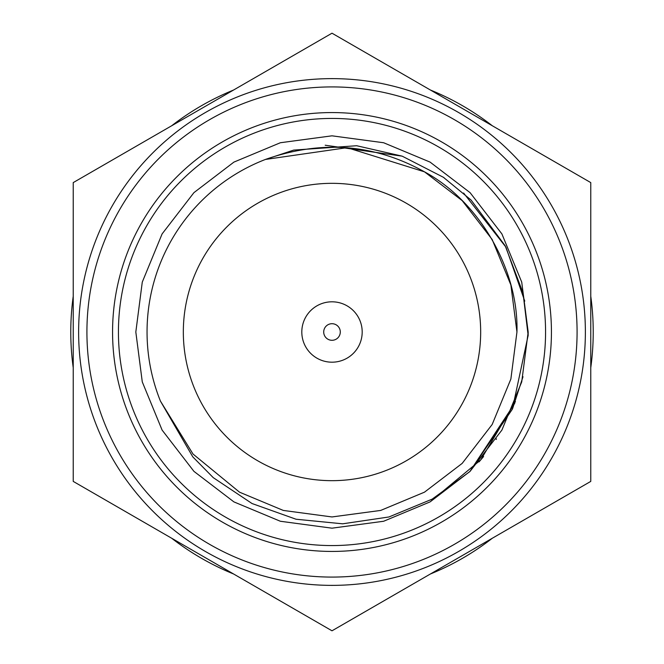 <?xml version="1.0" encoding="UTF-8"?>
<svg xmlns="http://www.w3.org/2000/svg" width="664" height="664" viewBox="0 0 664 664"><rect width="100%" height="100%" fill="white"/><g stroke="black" fill="none" stroke-linecap="round" stroke-linejoin="round"><path stroke-width="1" d="M73.231 296.268A261.226 261.226 0 0 0 73.231 367.731M590.769 367.731A261.226 261.226 0 0 0 590.769 296.268M171.669 538.23A261.226 261.226 0 0 0 233.562 573.97M430.438 573.97A261.226 261.226 0 0 0 492.331 538.23M492.331 125.77A261.226 261.226 0 0 0 430.438 90.03M233.562 90.03A261.226 261.226 0 0 0 171.669 125.77M183.33 332A148.67 148.67 0 0 0 332 480.67A148.67 148.67 0 0 0 480.67 332A148.67 148.67 0 0 0 332 183.33A148.67 148.67 0 0 0 183.33 332M302.361 326.256A30.187 30.187 0 0 1 337.744 302.361A30.187 30.187 0 0 1 361.639 337.744A30.187 30.187 0 0 1 326.256 361.639A30.187 30.187 0 0 1 302.361 326.256M323.858 330.423A8.292 8.292 0 0 1 333.577 323.858A8.292 8.292 0 0 1 340.142 333.577A8.292 8.292 0 0 1 330.423 340.142A8.292 8.292 0 0 1 323.858 330.423M73.231 182.6L332 33.2L590.769 182.6L590.769 481.4L332 630.8L73.231 481.4L73.231 182.6M545.567 332A213.567 213.567 0 0 0 332 118.433A213.567 213.567 0 0 0 118.433 332A213.567 213.567 0 0 0 332 545.567A213.567 213.567 0 0 0 545.567 332M551.435 332A219.435 219.435 0 0 0 332 112.565A219.435 219.435 0 0 0 112.565 332A219.435 219.435 0 0 0 332 551.435A219.435 219.435 0 0 0 551.435 332M78.626 332A253.374 253.374 0 0 0 332 585.374A253.374 253.374 0 0 0 585.374 332A253.374 253.374 0 0 0 332 78.626A253.374 253.374 0 0 0 78.626 332A253.374 253.374 0 0 1 332 78.626A253.374 253.374 0 0 1 585.374 332M160.456 401.139L193.017 454.035L239.521 492.173L283.312 510.433L332 516.949L380.688 510.433L424.479 492.173L462.185 463.381L492.173 424.479L510.865 379.053L516.949 332L510.865 379.053L492.173 424.479L462.185 463.381L424.479 492.173L380.688 510.433L332 516.949L283.312 510.433L239.521 492.173L193.017 454.035L160.456 401.139L193.017 454.035L239.521 492.173L283.312 510.433L332 516.949L380.688 510.433L424.479 492.173L462.185 463.381L492.173 424.479L510.865 379.053L516.949 332L510.865 379.053L492.173 424.479L462.185 463.381L424.479 492.173L380.688 510.433L332 516.949L283.312 510.433L239.521 492.173L193.017 454.035L160.456 401.139L193.017 454.035L239.521 492.173L283.312 510.433L332 516.949L380.688 510.433L424.479 492.173L462.185 463.381L492.173 424.479L510.865 379.053L516.949 332L510.865 379.053L492.173 424.479L462.185 463.381L424.479 492.173L380.688 510.433L332 516.949L283.312 510.433L239.521 492.173L193.017 454.035L160.456 401.139A184.949 184.949 0 0 1 265.417 159.451C321.252 139.78 374.272 143.905 424.479 171.827C479.3 201.375 518.775 269.742 516.949 332L510.865 284.947L492.173 239.521L462.185 200.619L424.479 171.827L347.089 147.665L265.417 159.451L347.089 147.665L424.479 171.827L462.185 200.619L492.173 239.521L510.865 284.947L516.949 332L510.865 284.947L492.173 239.521L462.185 200.619L424.479 171.827L347.089 147.665L265.417 159.451L347.089 147.665L424.479 171.827L462.185 200.619L492.173 239.521L510.865 284.947L516.949 332L510.865 284.947L492.173 239.521L462.185 200.619L424.479 171.827L347.089 147.665L265.417 159.451L347.089 147.665L424.479 171.827L462.185 200.619L492.173 239.521L510.865 284.947L516.949 332L510.865 284.947L492.173 239.521L462.185 200.619L424.479 171.827L347.089 147.665L265.417 159.451L347.089 147.665L424.479 171.827L462.185 200.619L492.173 239.521L510.865 284.947L516.949 332L510.865 379.053L492.173 424.479L462.185 463.381L424.479 492.173L380.688 510.433L332 516.949L283.312 510.433L239.521 492.173L193.017 454.035L160.456 401.139L192.784 456.857L213.268 477.657L252.038 503.528L296.053 519.231L342.682 523.813L388.938 516.974L432.164 499.137L469.83 471.606L512.342 409.215L528.146 335.378L523.016 292.915L505.204 245.821L471.066 200.038L443.386 177.288L402.176 156.156L356.692 145.731L293.712 150.089L265.417 159.451L347.089 147.665L424.479 171.827L462.185 200.619L492.173 239.521L510.865 284.947L516.949 332L510.865 379.053L492.173 424.479L462.185 463.381L424.479 492.173L380.688 510.433L332 516.949L283.312 510.433L239.521 492.173L193.017 454.035L160.456 401.139L193.017 454.035L239.521 492.173L283.312 510.433L332 516.949L380.688 510.433L424.479 492.173L462.185 463.381L492.173 424.479L510.865 379.053L516.949 332L510.865 379.053L492.173 424.479L462.185 463.381L424.479 492.173M515.438 401.537L480.744 459.903L430.089 501.893L383.634 521.257L332 528.179L280.366 521.257L233.911 501.893L193.921 471.349L162.107 430.089L142.279 381.908L135.821 332L142.279 282.092L162.107 233.911L193.921 192.651L233.911 162.107L280.366 142.743L332 135.821L383.634 142.743L430.089 162.107L470.079 192.651L501.893 233.911L521.721 282.092L528.179 332L521.721 381.908L501.893 430.089L470.079 471.349L430.089 501.893L383.634 521.257L332 528.179L280.366 521.257L233.911 501.893L193.921 471.349L162.107 430.089L142.279 381.908L135.821 332L142.279 282.092L162.107 233.911L193.921 192.651L233.911 162.107L280.366 142.743L332 135.821L383.634 142.743L430.089 162.107L470.079 192.651L501.893 233.911L521.721 282.092L528.179 332L521.721 381.908L501.893 430.089L470.079 471.349L430.089 501.893L383.634 521.257L332 528.179L280.366 521.257L233.911 501.893L193.921 471.349L162.107 430.089L142.279 381.908L135.821 332L142.279 282.092L162.107 233.911L193.921 192.651L233.911 162.107L280.366 142.743L332 135.821L383.634 142.743L430.089 162.107L470.079 192.651L501.893 233.911L521.721 282.092L528.179 332L521.721 381.908L501.893 430.089L470.079 471.349L430.089 501.893L383.634 521.257L332 528.179L280.366 521.257L233.911 501.893L193.921 471.349L162.107 430.089L142.279 381.908L135.821 332L142.279 282.092L162.107 233.911L193.921 192.651L233.911 162.107L280.366 142.743L332 135.821L383.634 142.743L430.089 162.107L470.079 192.651L501.893 233.911L521.721 282.092L528.179 332L521.721 381.908L501.893 430.089L470.079 471.349L430.089 501.893L383.634 521.257L332 528.179L280.366 521.257L233.911 501.893L193.921 471.349L162.107 430.089L142.279 381.908L135.821 332L142.279 282.092L162.107 233.911L193.921 192.651L233.911 162.107L280.366 142.743L332 135.821L383.634 142.743L430.089 162.107L470.079 192.651L501.893 233.911L521.721 282.092L528.179 332L521.721 381.908L501.893 430.089L470.079 471.349L430.089 501.893L383.634 521.257L332 528.179L280.366 521.257L233.911 501.893L193.921 471.349L162.107 430.089L142.279 381.908L135.821 332L142.279 282.092L162.107 233.911L193.921 192.651L233.911 162.107L280.366 142.743L332 135.821L383.634 142.743L430.089 162.107L470.079 192.651L501.893 233.911L521.721 282.092L528.179 332L521.721 381.908L501.893 430.089L470.079 471.349L430.089 501.893L383.634 521.257L332 528.179L280.366 521.257L233.911 501.893L193.921 471.349L162.107 430.089L142.279 381.908L135.821 332L142.279 282.092L162.107 233.911L193.921 192.651L233.911 162.107L280.366 142.743L332 135.821L383.634 142.743L430.089 162.107L470.079 192.651L501.893 233.911L521.721 282.092L528.179 332L521.721 381.908L501.893 430.089L470.079 471.349L430.089 501.893L383.634 521.257L332 528.179L280.366 521.257L233.911 501.893L193.921 471.349L162.107 430.089L142.279 381.908L135.821 332L142.279 282.092L162.107 233.911L193.921 192.651L233.911 162.107L280.366 142.743L332 135.821L383.634 142.743L430.089 162.107L470.079 192.651L501.893 233.911L521.721 282.092L528.179 332L521.721 381.908L501.893 430.089L470.079 471.349L430.089 501.893L383.634 521.257L332 528.179L280.366 521.257L233.911 501.893L193.921 471.349L162.107 430.089L142.279 381.908L135.821 332L142.279 282.092L162.107 233.911L193.921 192.651L233.911 162.107L280.366 142.743L332 135.821L383.634 142.743L430.089 162.107L470.079 192.651L501.893 233.911L521.721 282.092L528.179 332L528.137 335.934M523.008 376.729L512.608 408.584M496.498 438.887L496.124 439.46M483.599 456.508L479.068 461.87M325.194 145.225L402.176 156.156M443.261 177.205L444.166 177.819M463.613 193.033L505.885 247.091L524.759 301.124M514.741 403.347L469.83 471.606M86.918 332A245.082 245.082 0 0 0 332 577.082A245.082 245.082 0 0 0 577.082 332A245.082 245.082 0 0 0 332 86.918A245.082 245.082 0 0 0 86.918 332"/></g></svg>
